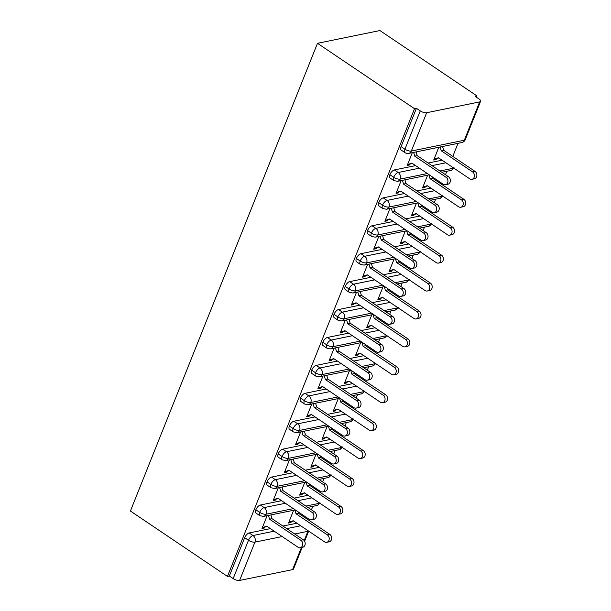 <?xml version="1.0" encoding="UTF-8"?>
<svg xmlns="http://www.w3.org/2000/svg" width="611" height="611" viewBox="0 0 611 611"><rect width="100%" height="100%" fill="white"/><g stroke="black" fill="none" stroke-linecap="round" stroke-linejoin="round"><path stroke-width="0.92" d="M476.45 97.256L476.977 95.942L379.927 30.55L317.491 43.305L130.41 511.033L227.452 576.425L414.533 108.697L317.491 43.305M307.6 519.403L307.967 518.487M311.442 509.803L312.824 506.351M318.774 491.481L319.141 490.564M322.608 481.88L323.99 478.428M329.94 463.558L330.307 462.634M333.782 453.958L335.156 450.506M341.106 435.635L341.473 434.711M344.948 426.027L346.33 422.583M352.28 407.713L352.646 406.789M356.114 398.105L357.496 394.66M363.446 379.782L363.812 378.866M367.287 370.182L368.67 366.73M374.612 351.86L374.986 350.943M378.453 342.259L379.836 338.807M385.785 323.937L386.152 323.02M389.627 314.337L391.002 310.884M396.951 296.014L397.318 295.09M400.793 286.414L402.175 282.962M408.117 268.092L408.492 267.167M411.959 258.484L413.342 255.039M419.291 240.161L419.658 239.245M423.133 230.561L424.508 227.116M430.457 212.238L430.824 211.322M434.299 202.638L435.681 199.186M441.631 184.316L441.997 183.399M445.465 174.715L446.847 171.263M452.797 156.393L458.021 143.341M479.65 101.9L426.677 112.722L411.34 151.047L464.322 140.232L479.65 101.9A4.873 1.833 21.8 0 0 480.59 101.296A4.873 1.833 21.8 0 0 478.909 98.906L475.083 96.332L476.977 95.942M401.099 146.632L404.917 149.214A4.873 2.245 124 0 0 405.04 152.674L401.213 150.092A4.873 2.245 -56 0 1 401.099 146.632L416.427 108.307L414.533 108.697M405.04 152.674A4.873 4.873 0 0 0 408.736 153.407A4.873 3.918 78.5 0 0 411.34 151.047A4.873 1.833 21.8 0 1 404.917 149.214L420.246 110.889L416.427 108.307M420.246 110.889A4.873 1.833 21.8 0 0 426.677 112.722M282.183 536.557L254.924 542.125L239.596 580.45L292.577 569.628L301.429 547.494M302.185 547.341L293.509 569.024A4.873 1.833 -158.2 0 1 292.577 569.628M239.596 580.45A4.873 1.833 -158.2 0 1 233.173 578.617L229.346 576.036L227.452 576.425M408.797 164.359L409.668 164.947L407.209 165.451L412.318 152.674M438.813 147.259L433.703 160.044L436.162 159.54L435.284 158.952M436.162 159.54L436.498 158.7L438.744 157.944M409.668 164.947L410.004 164.115L412.249 163.358M296.877 523.199L282.946 526.048M270.39 528.614L249.189 532.945L253.015 535.519L274.217 531.188M229.346 576.036L244.675 537.711A4.873 2.245 -56 0 1 249.189 532.945M293.349 508.635L266.091 514.202A4.873 1.833 -158.2 0 1 259.667 512.362A4.873 2.245 124 0 0 259.843 515.684L256.017 513.11A4.873 2.245 -56 0 1 255.849 509.788A4.873 2.245 -56 0 1 260.362 505.022L264.181 507.596L285.383 503.265M308.051 495.277L294.112 498.125M281.556 500.692L260.362 505.022M267.129 515.684L262.012 528.462L264.471 527.965L264.807 527.125L267.06 526.369M293.616 510.277L288.507 523.054L290.966 522.55L291.302 521.718L293.547 520.954M304.515 480.712L277.264 486.28A4.873 1.833 -158.2 0 1 270.841 484.439A4.873 2.245 124 0 0 271.009 487.761L267.183 485.18A4.873 2.245 -56 0 1 267.015 481.865A4.873 2.245 -56 0 1 271.528 477.092L275.355 479.673L296.549 475.343M319.217 467.354L305.279 470.203M292.73 472.761L271.528 477.092M278.295 487.761L273.186 500.539L275.645 500.035L275.981 499.202L278.226 498.446M304.782 482.354L299.673 495.131L302.132 494.627L302.468 493.787L304.713 493.031M315.688 452.789L288.43 458.349A4.873 1.833 -158.2 0 1 282.007 456.516A4.873 2.245 124 0 0 282.175 459.839L278.356 457.257A4.873 2.245 -56 0 1 278.181 453.942A4.873 2.245 -56 0 1 282.694 449.169L286.521 451.75L307.723 447.42M330.391 439.431L316.452 442.28M303.896 444.839L282.694 449.169M289.461 459.839L284.352 472.616L286.811 472.112L287.147 471.28L289.393 470.516M315.956 454.424L310.846 467.209L313.306 466.705L313.642 465.865L315.887 465.108M326.854 424.859L299.604 430.427A4.873 1.833 -158.2 0 1 293.173 428.594A4.873 2.245 124 0 0 293.349 431.908L289.522 429.334A4.873 2.245 -56 0 1 289.354 426.012A4.873 2.245 -56 0 1 293.868 421.246L297.687 423.82L318.889 419.497M341.557 411.508L327.618 414.35M315.062 416.916L293.868 421.246M300.635 431.916L295.525 444.693L297.985 444.189L298.313 443.349L300.566 442.593M327.122 426.501L322.012 439.278L324.472 438.782L324.808 437.942L327.053 437.186M338.028 396.936L310.77 402.504A4.873 1.833 -158.2 0 1 304.347 400.671A4.873 2.245 124 0 0 304.515 403.986L300.688 401.412A4.873 2.245 -56 0 1 300.52 398.089A4.873 2.245 -56 0 1 305.034 393.324L308.861 395.897L330.062 391.567M352.723 383.586L338.784 386.427M326.236 388.993L305.034 393.324M311.801 403.986L306.691 416.771L309.151 416.267L309.487 415.427L311.732 414.67M338.295 398.578L333.178 411.356L335.638 410.859L335.974 410.019L338.219 409.263M349.194 369.013L321.936 374.581A4.873 1.833 -158.2 0 1 315.513 372.741A4.873 2.245 124 0 0 315.688 376.063L311.862 373.489A4.873 2.245 -56 0 1 311.686 370.167A4.873 2.245 -56 0 1 316.2 365.401L320.027 367.975L341.228 363.644M363.896 355.655L349.958 358.504M337.402 361.07L316.2 365.401M322.967 376.063L317.857 388.848L320.317 388.344L320.653 387.504L322.898 386.748M349.461 370.656L344.352 383.433L346.811 382.929L347.147 382.096L349.393 381.34M360.36 341.091L333.11 346.658A4.873 1.833 -158.2 0 1 326.686 344.818A4.873 2.245 124 0 0 326.854 348.14L323.028 345.566A4.873 2.245 -56 0 1 322.86 342.244A4.873 2.245 -56 0 1 327.374 337.478L331.2 340.052L352.394 335.722M375.062 327.733L361.124 330.582M348.575 333.148L327.374 337.478M334.141 348.14L329.031 360.918L331.49 360.421L331.826 359.581L334.072 358.825M360.627 342.733L355.518 355.51L357.977 355.006L358.313 354.174L360.559 353.41M371.534 313.168L344.276 318.736A4.873 1.833 -158.2 0 1 337.852 316.895A4.873 2.245 124 0 0 338.02 320.217L334.202 317.636A4.873 2.245 -56 0 1 334.026 314.321A4.873 2.245 -56 0 1 338.54 309.548L342.366 312.129L363.568 307.799M386.228 299.81L372.29 302.659M359.742 305.217L338.54 309.548M345.307 320.217L340.197 332.995L342.656 332.491L342.992 331.658L345.238 330.902M371.801 314.81L366.684 327.588L369.143 327.084L369.479 326.243L371.732 325.487M382.7 285.245L355.442 290.805A4.873 1.833 -158.2 0 1 349.018 288.972A4.873 2.245 124 0 0 349.194 292.295L345.368 289.713A4.873 2.245 -56 0 1 345.2 286.399A4.873 2.245 -56 0 1 349.706 281.625L353.532 284.207L374.734 279.876M397.402 271.887L383.464 274.736M370.908 277.295L349.706 281.625M356.48 292.295L351.363 305.072L353.822 304.568L354.159 303.736L356.404 302.972M382.967 286.88L377.858 299.665L380.317 299.161L380.653 298.321L382.898 297.565M393.866 257.315L366.615 262.883A4.873 1.833 -158.2 0 1 360.192 261.05A4.873 2.245 124 0 0 360.36 264.364L356.534 261.791A4.873 2.245 -56 0 1 356.366 258.468A4.873 2.245 -56 0 1 360.88 253.702L364.706 256.276L385.9 251.953M408.568 243.965L394.63 246.806M382.081 249.372L360.88 253.702M367.646 264.372L362.537 277.15L364.996 276.646L365.332 275.805L367.578 275.049M394.133 258.957L389.024 271.735L391.483 271.238L391.819 270.398L394.064 269.642M405.04 229.392L377.781 234.96A4.873 1.833 -158.2 0 1 371.358 233.127A4.873 2.245 124 0 0 371.526 236.442L367.707 233.868A4.873 2.245 -56 0 1 367.532 230.546A4.873 2.245 -56 0 1 372.046 225.78L375.872 228.354L397.074 224.023M419.734 216.042L405.803 218.883M393.247 221.449L372.046 225.78M378.812 236.442L373.703 249.227L376.162 248.723L376.498 247.883L378.744 247.127M405.307 231.034L400.19 243.812L402.657 243.315L402.985 242.475L405.238 241.719M416.206 201.47L388.947 207.037A4.873 1.833 -158.2 0 1 382.524 205.197A4.873 2.245 124 0 0 382.7 208.519L378.873 205.945A4.873 2.245 -56 0 1 378.705 202.623A4.873 2.245 -56 0 1 383.219 197.857L387.038 200.431L408.24 196.1M430.908 188.112L416.969 190.96M404.413 193.527L383.219 197.857M389.986 208.519L384.869 221.297L387.328 220.8L387.664 219.96L389.917 219.204M416.473 203.112L411.363 215.889L413.823 215.385L414.159 214.553L416.404 213.797M427.372 173.547L400.121 179.115A4.873 1.833 -158.2 0 1 393.698 177.274A4.873 2.245 124 0 0 393.866 180.596L390.039 178.022A4.873 2.245 -56 0 1 389.871 174.7A4.873 2.245 -56 0 1 394.385 169.934L398.212 172.508L419.406 168.178M442.074 160.189L428.135 163.038M415.587 165.604L394.385 169.934M401.152 180.596L396.043 193.374L398.502 192.877L398.838 192.037L401.083 191.281M427.639 175.189L422.529 187.967L424.989 187.462L425.325 186.622L427.57 185.866M393.866 180.596L397.562 181.33A4.873 3.918 78.5 0 0 400.121 179.115A4.873 3.918 78.5 0 0 398.212 172.508A4.873 2.245 124 0 0 393.698 177.274L389.871 174.7M453.729 168.048A4.873 1.833 -158.2 0 1 453.102 168.292L439.928 170.981M398.502 192.877L397.624 192.282M424.989 187.462L424.118 186.874M387.328 220.8L386.458 220.204M413.823 215.385L412.944 214.797M376.162 248.723L375.284 248.135M402.657 243.315L401.778 242.72M364.996 276.646L364.118 276.057M391.483 271.238L390.605 270.642M353.822 304.568L352.952 303.98M380.317 299.161L379.439 298.573M342.656 332.491L341.778 331.903M369.143 327.084L368.273 326.495M331.49 360.421L330.612 359.826M357.977 355.006L357.099 354.418M320.317 388.344L319.446 387.748M346.811 382.929L345.933 382.341M309.151 416.267L308.272 415.679M335.638 410.859L334.767 410.264M297.985 444.189L297.106 443.601M324.472 438.782L323.593 438.186M286.811 472.112L285.94 471.524M313.306 466.705L312.427 466.117M275.645 500.035L274.767 499.447M302.132 494.627L301.261 494.039M264.471 527.965L263.601 527.369M290.966 522.55L290.088 521.962M382.7 208.519L386.396 209.252A4.873 3.918 78.5 0 0 388.947 207.037A4.873 3.918 78.5 0 0 387.038 200.431A4.873 2.245 124 0 0 382.524 205.197L378.705 202.623M442.563 195.971A4.873 1.833 -158.2 0 1 441.929 196.215L428.762 198.903M371.526 236.442L375.23 237.175A4.873 3.918 78.5 0 0 377.781 234.96A4.873 3.918 78.5 0 0 375.872 228.354A4.873 2.245 124 0 0 371.358 233.127L367.532 230.546M431.397 223.893A4.873 1.833 -158.2 0 1 430.763 224.138L417.588 226.834M360.36 264.364L364.057 265.105A4.873 3.918 78.5 0 0 366.615 262.883A4.873 3.918 78.5 0 0 364.706 256.276A4.873 2.245 124 0 0 360.192 261.05L356.366 258.468M420.223 251.816A4.873 1.833 -158.2 0 1 419.597 252.06L406.422 254.756M349.194 292.295L352.891 293.028A4.873 3.918 78.5 0 0 355.442 290.805A4.873 3.918 78.5 0 0 353.532 284.207A4.873 2.245 124 0 0 349.018 288.972L345.2 286.399M409.057 279.739A4.873 1.833 -158.2 0 1 408.423 279.991L395.256 282.679M338.02 320.217L341.725 320.951A4.873 3.918 78.5 0 0 344.276 318.736A4.873 3.918 78.5 0 0 342.366 312.129A4.873 2.245 124 0 0 337.852 316.895L334.026 314.321M397.891 307.669A4.873 1.833 -158.2 0 1 397.257 307.913L384.082 310.602M326.854 348.14L330.551 348.873A4.873 3.918 78.5 0 0 333.11 346.658A4.873 3.918 78.5 0 0 331.2 340.052A4.873 2.245 124 0 0 326.686 344.818L322.86 342.244M386.717 335.592A4.873 1.833 -158.2 0 1 386.083 335.836L372.916 338.525M315.688 376.063L319.385 376.796A4.873 3.918 78.5 0 0 321.936 374.581A4.873 3.918 78.5 0 0 320.027 367.975A4.873 2.245 124 0 0 315.513 372.741L311.686 370.167M375.551 363.514A4.873 1.833 -158.2 0 1 374.917 363.759L361.743 366.447M304.515 403.986L308.219 404.719A4.873 3.918 78.5 0 0 310.77 402.504A4.873 3.918 78.5 0 0 308.861 395.897A4.873 2.245 124 0 0 304.347 400.671L300.52 398.089M364.385 391.437A4.873 1.833 -158.2 0 1 363.751 391.682L350.577 394.378M293.349 431.908L297.045 432.649A4.873 3.918 78.5 0 0 299.604 430.427A4.873 3.918 78.5 0 0 297.687 423.82A4.873 2.245 124 0 0 293.173 428.594L289.354 426.012M353.211 419.36A4.873 1.833 -158.2 0 1 352.578 419.604L339.411 422.3M282.175 459.839L285.879 460.572A4.873 3.918 78.5 0 0 288.43 458.349A4.873 3.918 78.5 0 0 286.521 451.75A4.873 2.245 124 0 0 282.007 456.516L278.181 453.942M342.045 447.283A4.873 1.833 -158.2 0 1 341.412 447.535L328.237 450.223M271.009 487.761L274.706 488.495A4.873 3.918 78.5 0 0 277.264 486.28A4.873 3.918 78.5 0 0 275.355 479.673A4.873 2.245 124 0 0 270.841 484.439L267.015 481.865M330.872 475.213A4.873 1.833 -158.2 0 1 330.245 475.457L317.071 478.146M259.843 515.684L263.54 516.417A4.873 3.918 78.5 0 0 266.091 514.202A4.873 3.918 78.5 0 0 264.181 507.596A4.873 2.245 124 0 0 259.667 512.362L255.849 509.788M319.706 503.136A4.873 1.833 -158.2 0 1 319.072 503.38L305.905 506.068M410.004 164.115L407.545 164.611L411.929 163.137L443.242 184.239A4.056 3.261 -101.5 0 0 445.45 184.721A4.056 3.261 -101.5 0 0 447.924 181.467A4.056 3.261 -101.5 0 0 446.03 177.259L448.497 176.755A4.056 3.261 78.5 0 1 450.383 180.971A4.056 3.261 78.5 0 1 447.909 184.224L445.45 184.721M416.099 151.902L417.183 155.652L448.497 176.755M413.632 152.406L414.724 156.156L446.03 177.259M414.724 156.156L417.183 155.652M472.524 171.844L474.984 171.347A4.056 3.261 78.5 0 1 476.87 175.556A4.056 3.261 78.5 0 1 474.403 178.809L471.936 179.313A4.056 3.261 -101.5 0 0 474.411 176.06A4.056 3.261 -101.5 0 0 472.524 171.844L441.211 150.749L440.126 146.991M436.498 158.7L434.031 159.204L438.415 157.73L469.729 178.824A4.056 3.261 -101.5 0 0 471.936 179.313M474.984 171.347L443.67 150.245L442.585 146.487M443.67 150.245L441.211 150.749M398.838 192.037L396.379 192.541L400.763 191.06L432.076 212.162A4.056 3.261 -101.5 0 0 434.284 212.651A4.056 3.261 -101.5 0 0 436.75 209.39A4.056 3.261 -101.5 0 0 434.864 205.181L437.323 204.677A4.056 3.261 78.5 0 1 439.21 208.893A4.056 3.261 78.5 0 1 436.743 212.147L434.284 212.651M404.925 179.825L406.01 183.575L437.323 204.677M402.466 180.329L403.55 184.079L434.864 205.181M403.55 184.079L406.01 183.575M387.664 219.96L385.205 220.464L389.589 218.982L420.903 240.085A4.056 3.261 -101.5 0 0 423.11 240.574A4.056 3.261 -101.5 0 0 425.584 237.32A4.056 3.261 -101.5 0 0 423.698 233.104L426.157 232.6A4.056 3.261 78.5 0 1 428.044 236.816A4.056 3.261 78.5 0 1 425.569 240.07L423.11 240.574M393.759 207.748L394.843 211.505L426.157 232.6M391.3 208.252L392.384 212.002L423.698 233.104M392.384 212.002L394.843 211.505M376.498 247.883L374.039 248.387L378.423 246.913L409.737 268.008A4.056 3.261 -101.5 0 0 411.944 268.496A4.056 3.261 -101.5 0 0 414.411 265.243A4.056 3.261 -101.5 0 0 412.524 261.027L414.984 260.523A4.056 3.261 78.5 0 1 416.878 264.739A4.056 3.261 78.5 0 1 414.403 267.992L411.944 268.496M382.593 235.678L383.677 239.428L414.984 260.523M380.126 236.174L381.218 239.932L412.524 261.027M381.218 239.932L383.677 239.428M365.332 275.805L362.873 276.309L367.257 274.835L398.563 295.93A4.056 3.261 -101.5 0 0 400.778 296.419A4.056 3.261 -101.5 0 0 403.245 293.165A4.056 3.261 -101.5 0 0 401.358 288.95L403.818 288.453A4.056 3.261 78.5 0 1 405.704 292.661A4.056 3.261 78.5 0 1 403.237 295.915L400.778 296.419M371.419 263.601L372.504 267.351L403.818 288.453M368.96 264.097L370.045 267.855L401.358 288.95M370.045 267.855L372.504 267.351M461.358 199.766L463.818 199.27A4.056 3.261 78.5 0 1 465.704 203.478A4.056 3.261 78.5 0 1 463.23 206.732L460.77 207.236A4.056 3.261 -101.5 0 0 463.245 203.982A4.056 3.261 -101.5 0 0 461.358 199.766L430.045 178.672L428.96 174.922M425.325 186.622L422.865 187.126L427.249 185.652L458.563 206.755A4.056 3.261 -101.5 0 0 460.77 207.236M463.818 199.27L432.504 178.168L432.084 176.716M432.504 178.168L430.045 178.672M450.185 227.697L452.644 227.193A4.056 3.261 78.5 0 1 454.531 231.401A4.056 3.261 78.5 0 1 452.064 234.662L449.604 235.159A4.056 3.261 -101.5 0 0 452.071 231.905A4.056 3.261 -101.5 0 0 450.185 227.697L418.871 206.594L417.787 202.844M414.159 214.553L411.699 215.049L416.083 213.575L447.397 234.677A4.056 3.261 -101.5 0 0 449.604 235.159M452.644 227.193L421.33 206.09L420.91 204.639M421.33 206.09L418.871 206.594M439.019 255.619L441.478 255.115A4.056 3.261 78.5 0 1 443.365 259.331A4.056 3.261 78.5 0 1 440.89 262.585L438.431 263.081A4.056 3.261 -101.5 0 0 440.905 259.828A4.056 3.261 -101.5 0 0 439.019 255.619L407.705 234.517L406.62 230.767M402.985 242.475L400.526 242.979L404.91 241.498L436.223 262.6A4.056 3.261 -101.5 0 0 438.431 263.081M441.478 255.115L410.164 234.013L409.744 232.57M410.164 234.013L407.705 234.517M427.845 283.542L430.312 283.038A4.056 3.261 78.5 0 1 432.198 287.254A4.056 3.261 78.5 0 1 429.724 290.508L427.265 291.012A4.056 3.261 -101.5 0 0 429.739 287.758A4.056 3.261 -101.5 0 0 427.845 283.542L396.539 262.44L395.454 258.69M391.819 270.398L389.36 270.902L393.744 269.42L425.057 290.523A4.056 3.261 -101.5 0 0 427.265 291.012M430.312 283.038L398.998 261.943L398.578 260.492M398.998 261.943L396.539 262.44M354.159 303.736L351.699 304.232L356.083 302.758L387.397 323.861A4.056 3.261 -101.5 0 0 389.604 324.342A4.056 3.261 -101.5 0 0 392.079 321.088A4.056 3.261 -101.5 0 0 390.192 316.88L392.652 316.376A4.056 3.261 78.5 0 1 394.538 320.584A4.056 3.261 78.5 0 1 392.063 323.838L389.604 324.342M360.253 291.523L361.338 295.273L392.652 316.376M357.794 292.027L358.878 295.777L390.192 316.88M358.878 295.777L361.338 295.273M416.679 311.465L419.138 310.961A4.056 3.261 78.5 0 1 421.025 315.177A4.056 3.261 78.5 0 1 418.558 318.43L416.099 318.934A4.056 3.261 -101.5 0 0 418.566 315.681A4.056 3.261 -101.5 0 0 416.679 311.465L385.365 290.37L384.281 286.612M380.653 298.321L378.194 298.825L382.578 297.351L413.891 318.446A4.056 3.261 -101.5 0 0 416.099 318.934M419.138 310.961L387.825 289.866L387.405 288.415M387.825 289.866L385.365 290.37M342.992 331.658L340.533 332.155L344.917 330.681L376.231 351.783A4.056 3.261 -101.5 0 0 378.438 352.264A4.056 3.261 -101.5 0 0 380.905 349.011A4.056 3.261 -101.5 0 0 379.019 344.803L381.478 344.299A4.056 3.261 78.5 0 1 383.364 348.514A4.056 3.261 78.5 0 1 380.897 351.768L378.438 352.264M349.08 319.446L350.164 323.196L381.478 344.299M346.62 319.95L347.705 323.7L379.019 344.803M347.705 323.7L350.164 323.196M331.826 359.581L329.36 360.085L333.743 358.604L365.057 379.706A4.056 3.261 -101.5 0 0 367.264 380.195A4.056 3.261 -101.5 0 0 369.739 376.934A4.056 3.261 -101.5 0 0 367.853 372.725L370.312 372.221A4.056 3.261 78.5 0 1 372.198 376.437A4.056 3.261 78.5 0 1 369.731 379.691L367.264 380.195M337.914 347.369L338.998 351.119L370.312 372.221M335.454 347.873L336.539 351.623L367.853 372.725M336.539 351.623L338.998 351.119M320.653 387.504L318.194 388.008L322.577 386.526L353.891 407.629A4.056 3.261 -101.5 0 0 356.098 408.117A4.056 3.261 -101.5 0 0 358.573 404.864A4.056 3.261 -101.5 0 0 356.687 400.648L359.146 400.144A4.056 3.261 78.5 0 1 361.032 404.36A4.056 3.261 78.5 0 1 358.558 407.613L356.098 408.117M326.748 375.291L327.832 379.049L359.146 400.144M324.288 375.796L325.373 379.546L356.687 400.648M325.373 379.546L327.832 379.049M405.513 339.388L407.972 338.891A4.056 3.261 78.5 0 1 409.859 343.099A4.056 3.261 78.5 0 1 407.384 346.353L404.925 346.857A4.056 3.261 -101.5 0 0 407.4 343.603A4.056 3.261 -101.5 0 0 405.513 339.388L374.199 318.293L373.115 314.535M369.479 326.243L367.02 326.748L371.404 325.273L402.718 346.368A4.056 3.261 -101.5 0 0 404.925 346.857M407.972 338.891L376.659 317.789L376.239 316.338M376.659 317.789L374.199 318.293M394.339 367.318L396.799 366.814A4.056 3.261 78.5 0 1 398.693 371.022A4.056 3.261 78.5 0 1 396.218 374.276L393.759 374.78A4.056 3.261 -101.5 0 0 396.226 371.526A4.056 3.261 -101.5 0 0 394.339 367.318L363.033 346.216L361.941 342.466M358.313 354.174L355.854 354.67L360.238 353.196L391.552 374.299A4.056 3.261 -101.5 0 0 393.759 374.78M396.799 366.814L365.493 345.711L365.072 344.26M365.493 345.711L363.033 346.216M383.173 395.241L385.633 394.737A4.056 3.261 78.5 0 1 387.519 398.952A4.056 3.261 78.5 0 1 385.052 402.206L382.593 402.702A4.056 3.261 -101.5 0 0 385.06 399.449A4.056 3.261 -101.5 0 0 383.173 395.241L351.86 374.138L350.775 370.388M347.147 382.096L344.688 382.593L349.072 381.119L380.378 402.221A4.056 3.261 -101.5 0 0 382.593 402.702M385.633 394.737L354.319 373.634L353.899 372.183M354.319 373.634L351.86 374.138M309.487 415.427L307.028 415.931L311.411 414.457L342.725 435.551A4.056 3.261 -101.5 0 0 344.932 436.04A4.056 3.261 -101.5 0 0 347.399 432.787A4.056 3.261 -101.5 0 0 345.513 428.571L347.972 428.067A4.056 3.261 78.5 0 1 349.859 432.283A4.056 3.261 78.5 0 1 347.392 435.536L344.932 436.04M315.574 403.222L316.658 406.972L347.972 428.067M313.115 403.718L314.199 407.476L345.513 428.571M314.199 407.476L316.658 406.972M372.007 423.163L374.467 422.659A4.056 3.261 78.5 0 1 376.353 426.875A4.056 3.261 78.5 0 1 373.879 430.129L371.419 430.633A4.056 3.261 -101.5 0 0 373.894 427.372A4.056 3.261 -101.5 0 0 372.007 423.163L340.694 402.061L339.609 398.311M335.974 410.019L333.514 410.523L337.898 409.042L369.212 430.144A4.056 3.261 -101.5 0 0 371.419 430.633M374.467 422.659L343.153 401.557L342.733 400.113M343.153 401.557L340.694 402.061M298.313 443.349L295.854 443.853L300.238 442.379L331.552 463.474A4.056 3.261 -101.5 0 0 333.759 463.963A4.056 3.261 -101.5 0 0 336.233 460.709A4.056 3.261 -101.5 0 0 334.347 456.493L336.806 455.997A4.056 3.261 78.5 0 1 338.693 460.205A4.056 3.261 78.5 0 1 336.218 463.459L333.759 463.963M304.408 431.145L305.492 434.895L336.806 455.997M301.949 431.641L303.033 435.399L334.347 456.493M303.033 435.399L305.492 434.895M360.834 451.086L363.293 450.582A4.056 3.261 78.5 0 1 365.179 454.798A4.056 3.261 78.5 0 1 362.713 458.051L360.253 458.555A4.056 3.261 -101.5 0 0 362.72 455.302A4.056 3.261 -101.5 0 0 360.834 451.086L329.52 429.984L328.435 426.234M324.808 437.942L322.348 438.446L326.732 436.964L358.046 458.067A4.056 3.261 -101.5 0 0 360.253 458.555M363.293 450.582L331.979 429.487L331.567 428.036M331.979 429.487L329.52 429.984M287.147 471.28L284.688 471.776L289.072 470.302L320.385 491.404A4.056 3.261 -101.5 0 0 322.593 491.886A4.056 3.261 -101.5 0 0 325.067 488.632A4.056 3.261 -101.5 0 0 323.173 484.424L325.64 483.92A4.056 3.261 78.5 0 1 327.527 488.128A4.056 3.261 78.5 0 1 325.052 491.381L322.593 491.886M293.242 459.067L294.326 462.817L325.64 483.92M290.783 459.571L291.867 463.321L323.173 484.424M291.867 463.321L294.326 462.817M349.668 479.009L352.127 478.505A4.056 3.261 78.5 0 1 354.013 482.721A4.056 3.261 78.5 0 1 351.546 485.974L349.08 486.478A4.056 3.261 -101.5 0 0 351.554 483.225A4.056 3.261 -101.5 0 0 349.668 479.009L318.354 457.914L317.269 454.156M313.642 465.865L311.175 466.369L315.559 464.895L346.872 485.989A4.056 3.261 -101.5 0 0 349.08 486.478M352.127 478.505L320.813 457.41L320.393 455.959M320.813 457.41L318.354 457.914M275.981 499.202L273.522 499.699L277.906 498.225L309.219 519.327A4.056 3.261 -101.5 0 0 311.427 519.808A4.056 3.261 -101.5 0 0 313.894 516.555A4.056 3.261 -101.5 0 0 312.007 512.346L314.466 511.842A4.056 3.261 78.5 0 1 316.353 516.058A4.056 3.261 78.5 0 1 313.886 519.312L311.427 519.808M282.068 486.99L283.153 490.74L314.466 511.842M279.609 487.494L280.693 491.244L312.007 512.346M280.693 491.244L283.153 490.74M338.502 506.931L340.961 506.435A4.056 3.261 78.5 0 1 342.847 510.643A4.056 3.261 78.5 0 1 340.373 513.897L337.914 514.401A4.056 3.261 -101.5 0 0 340.388 511.147A4.056 3.261 -101.5 0 0 338.502 506.931L307.188 485.837L306.103 482.079M302.468 493.787L300.009 494.291L304.393 492.817L335.706 513.912A4.056 3.261 -101.5 0 0 337.914 514.401M340.961 506.435L309.647 485.333L309.227 483.881M309.647 485.333L307.188 485.837M264.807 527.125L262.348 527.629L266.732 526.147L298.046 547.25A4.056 3.261 -101.5 0 0 300.253 547.739A4.056 3.261 -101.5 0 0 302.728 544.477A4.056 3.261 -101.5 0 0 300.841 540.269L303.3 539.765A4.056 3.261 78.5 0 1 305.187 543.981A4.056 3.261 78.5 0 1 302.712 547.235L300.253 547.739M270.902 514.913L271.987 518.663L303.3 539.765M268.443 515.417L269.527 519.167L300.841 540.269M269.527 519.167L271.987 518.663M327.328 534.862L329.787 534.358A4.056 3.261 78.5 0 1 331.674 538.566A4.056 3.261 78.5 0 1 329.207 541.82L326.748 542.324A4.056 3.261 -101.5 0 0 329.214 539.07A4.056 3.261 -101.5 0 0 327.328 534.862L296.014 513.759L294.93 510.009M291.302 521.718L288.843 522.214L293.227 520.74L324.54 541.842A4.056 3.261 -101.5 0 0 326.748 542.324M329.787 534.358L298.474 513.255L298.061 511.804M298.474 513.255L296.014 513.759M408.736 153.407L461.71 142.584A4.873 3.918 78.5 0 0 464.322 140.232A4.873 1.833 21.8 0 0 465.261 139.621L480.59 101.296M304.186 540.598L307.906 531.303L294.731 533.991M233.173 578.617L248.501 540.284L244.675 537.711M308.54 531.058A4.873 1.833 -158.2 0 1 307.906 531.303A4.873 3.918 78.5 0 0 308.089 530.753M254.924 542.125A4.873 1.833 -158.2 0 1 248.501 540.284A4.873 2.245 124 0 1 253.015 535.519A4.873 3.918 78.5 0 1 254.924 542.125M431.962 165.612L445.9 162.77M453.286 167.742A4.873 3.918 78.5 0 1 453.102 168.292A4.873 3.918 78.5 0 1 450.544 170.507L441.86 172.287M420.796 193.542L434.734 190.693M409.622 221.465L423.56 218.616M398.456 249.387L412.394 246.539M387.29 277.31L401.221 274.461M376.116 305.233L390.055 302.392M364.95 333.155L378.889 330.314M353.777 361.086L367.715 358.237M342.611 389.008L356.549 386.16M331.445 416.931L345.383 414.082M320.271 444.854L334.209 442.005M309.105 472.777L323.043 469.935M297.939 500.699L311.877 497.858M286.765 528.63L300.704 525.781M442.112 195.665A4.873 3.918 78.5 0 1 441.929 196.215A4.873 3.918 78.5 0 1 439.378 198.43L430.694 200.209M430.946 223.588A4.873 3.918 78.5 0 1 430.763 224.138A4.873 3.918 78.5 0 1 428.212 226.36L419.52 228.132M419.78 251.518A4.873 3.918 78.5 0 1 419.597 252.06A4.873 3.918 78.5 0 1 417.038 254.283L408.354 256.055M408.606 279.441A4.873 3.918 78.5 0 1 408.423 279.991A4.873 3.918 78.5 0 1 405.872 282.206L397.181 283.978M397.44 307.364A4.873 3.918 78.5 0 1 397.257 307.913A4.873 3.918 78.5 0 1 394.706 310.128L386.015 311.9M386.267 335.286A4.873 3.918 78.5 0 1 386.083 335.836A4.873 3.918 78.5 0 1 383.532 338.051L374.849 339.831M375.101 363.209A4.873 3.918 78.5 0 1 374.917 363.759A4.873 3.918 78.5 0 1 372.366 365.974L363.675 367.753M363.935 391.132A4.873 3.918 78.5 0 1 363.751 391.682A4.873 3.918 78.5 0 1 361.193 393.904L352.509 395.676M352.761 419.062A4.873 3.918 78.5 0 1 352.578 419.604A4.873 3.918 78.5 0 1 350.027 421.827L341.343 423.599M341.595 446.985A4.873 3.918 78.5 0 1 341.412 447.535A4.873 3.918 78.5 0 1 338.861 449.749L330.169 451.521M330.429 474.907A4.873 3.918 78.5 0 1 330.245 475.457A4.873 3.918 78.5 0 1 327.687 477.672L319.003 479.444M319.255 502.83A4.873 3.918 78.5 0 1 319.072 503.38A4.873 3.918 78.5 0 1 316.521 505.595L307.837 507.374M308.662 531.142L304.614 541.262M461.71 142.584A4.873 4.873 0 0 0 465.261 139.621M429.304 174.845L397.562 181.33M450.544 170.507C451.399 170.668 452.56 169.736 454.026 167.704M418.138 202.768L386.396 209.252M439.378 198.43C440.226 198.598 441.386 197.659 442.86 195.635M406.972 230.698L375.23 237.175M428.212 226.36C429.059 226.521 430.22 225.581 431.687 223.557M395.798 258.621L364.057 265.105M417.038 254.283C417.893 254.443 419.047 253.512 420.521 251.48M384.632 286.544L352.891 293.028M405.872 282.206C406.72 282.366 407.881 281.434 409.355 279.403M373.466 314.466L341.725 320.951M394.706 310.128C395.554 310.289 396.715 309.357 398.181 307.325M362.292 342.389L330.551 348.873M383.532 338.051C384.388 338.211 385.541 337.28 387.015 335.248M351.126 370.312L319.385 376.796M372.366 365.974C373.214 366.142 374.375 365.202 375.841 363.178M339.953 398.242L308.219 404.719M361.193 393.904C362.048 394.064 363.209 393.125 364.675 391.101M328.787 426.165L297.045 432.649M350.027 421.827C350.874 421.987 352.035 421.055 353.509 419.024M317.621 454.088L285.879 460.572M338.861 449.749C339.708 449.91 340.869 448.978 342.336 446.947M306.447 482.01L274.706 488.495M327.687 477.672C328.542 477.833 329.703 476.901 331.17 474.869M295.281 509.933L263.54 516.417M316.521 505.595C317.369 505.755 318.53 504.823 320.004 502.792"/></g></svg>
